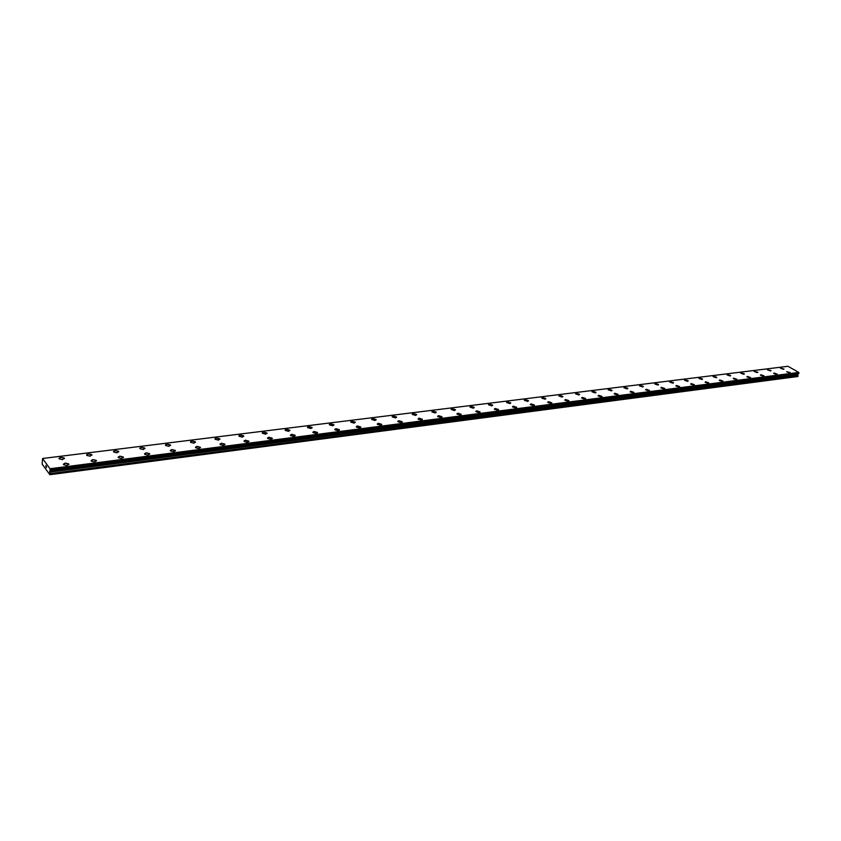 <?xml version="1.0" encoding="UTF-8"?>
<svg xmlns="http://www.w3.org/2000/svg" width="841" height="841" viewBox="0 0 841 841"><rect width="100%" height="100%" fill="white"/><g stroke="black" fill="none" stroke-linecap="round" stroke-linejoin="round"><path stroke-width="1.26" d="M786.692 371.648L790.235 372.647M789.773 372.889L786.703 371.785L789.773 372.889M773.678 373.309L777.242 374.308M776.769 374.56L773.678 373.457L774.151 373.047L777.242 374.161L776.769 374.56M760.422 374.991L764.027 376.001M763.533 376.263L760.432 375.149L760.926 374.729L764.017 375.843L763.533 376.263M746.945 376.715L750.571 377.714M750.067 377.987L746.966 376.873L747.46 376.442L750.561 377.556L750.067 377.987M733.236 378.461L736.895 379.459M736.369 379.743L733.247 378.629L733.762 378.177L736.874 379.291L736.369 379.743M719.276 380.248L722.966 381.236M722.419 381.53L719.297 380.416L719.822 379.953L722.955 381.057L722.419 381.53M705.094 382.235L705.641 381.751L708.774 382.865L708.227 383.349L705.094 382.235L705.641 381.751L708.795 383.044M690.64 384.095L691.197 383.58L694.34 384.694L693.783 385.199L690.64 384.095L691.197 383.591L694.361 384.884M675.891 385.777L679.675 386.765M679.076 387.081L675.912 385.977L676.49 385.451L679.654 386.555L679.076 387.081M660.9 387.69L664.716 388.668M664.096 389.005L660.931 387.901L661.52 387.354L664.684 388.458L664.096 389.005M645.636 389.646L649.473 390.613M648.842 390.96L645.657 389.856L646.277 389.288L649.452 390.392L648.842 390.96M630.109 391.853L630.739 391.265L633.925 392.358L633.294 392.957L630.109 391.853L630.739 391.265L633.956 392.589M614.235 393.651L614.918 393.273L618.146 394.608M617.462 394.986L614.266 393.882L614.918 393.273L618.114 394.366L617.462 394.986M598.077 395.712L598.792 395.323L602.04 396.658M601.326 397.047L598.119 395.964L598.792 395.323L601.998 396.416L601.326 397.047M581.625 397.814L582.35 397.415L585.62 398.75M584.884 399.16L581.667 398.077L582.361 397.404L585.578 398.497L584.884 399.16M564.847 399.959L565.604 399.538L568.873 400.884M568.117 401.304L564.889 400.232L565.604 399.538L568.831 400.61L568.117 401.304M547.733 402.145L548.521 401.704L551.812 403.06M551.034 403.501L547.785 402.429L548.521 401.704L551.759 402.776L551.034 403.501M530.293 404.374L531.102 403.922L534.413 405.278M533.604 405.73L530.345 404.668L531.113 403.911L534.361 404.984L533.604 405.73M512.495 406.645L513.346 406.171L516.658 407.538M515.817 408.011L512.558 406.949L513.346 406.171L516.605 407.233L515.817 408.011M494.35 408.968L495.223 408.474L498.555 409.84M497.683 410.334L494.413 409.283L495.223 408.474L498.492 409.525L497.683 410.334M475.827 411.333L476.731 410.829L480.085 412.195M479.181 412.71L475.901 411.67L476.731 410.818L480.011 411.869L479.181 412.71M456.926 413.751L457.861 413.225L461.225 414.602M460.29 415.128L456.999 414.098L457.861 413.215L461.152 414.256L460.29 415.128M437.625 416.221L438.603 415.664L441.988 417.052M441.01 417.599L437.709 416.579L438.603 415.664L441.903 416.684L441.01 417.599M418.019 419.112L418.934 418.156L422.245 419.175L421.32 420.122L418.019 419.112L418.934 418.166L422.34 419.543M397.804 421.32L398.855 420.71L402.271 422.098M401.22 422.697L397.898 421.698L398.855 420.71L402.166 421.709L401.22 422.697M377.252 423.948L378.345 423.317L381.772 424.705M380.689 425.336L377.357 424.348L378.345 423.317L381.667 424.306L380.689 425.336M356.248 426.639L357.383 425.977L360.842 427.375M359.706 428.027L356.363 427.049L357.383 425.977L360.715 426.955L359.706 428.027M334.792 429.383L335.969 428.7L339.438 430.087M338.261 430.771L334.918 429.814L335.969 428.7L339.312 429.656L338.261 430.771M312.852 432.19L314.082 431.475L317.572 432.873M316.342 433.578L312.989 432.631L314.082 431.475L317.435 432.421L316.342 433.578M290.418 435.07L291.701 434.324L295.212 435.712M293.93 436.458L290.565 435.522L291.701 434.313L295.065 435.249L293.93 436.458M267.48 438.003L268.815 437.225L272.347 438.624M271.012 439.391L267.638 438.476L268.815 437.225L272.19 438.14L271.012 439.391M244.016 441.01L245.404 440.2L248.957 441.588M247.569 442.398L244.184 441.493L245.404 440.2L248.789 441.105L247.569 442.398M220.006 444.09L221.456 443.239L225.02 444.626M223.58 445.478L220.195 444.584L221.456 443.239L224.841 444.132L223.58 445.478M195.438 447.233L196.941 446.361L200.526 447.738M199.033 448.621L195.627 447.748L196.941 446.35L200.337 447.223L199.033 448.621M170.281 450.461L171.848 449.546L175.454 450.923M173.898 451.838L170.481 450.986L171.848 449.536L175.254 450.398L173.898 451.838M144.515 453.772L146.145 452.805L149.782 454.182M148.153 455.139L144.726 454.308L146.145 452.805L149.572 453.635L148.153 455.139M118.118 457.157L119.832 456.148L123.49 457.515M121.787 458.524L118.35 457.704L119.832 456.148L123.259 456.968L121.787 458.524M91.08 460.626L92.857 459.575L96.547 460.942M94.77 461.982L91.322 461.183L92.857 459.564L96.305 460.374L94.77 461.982M63.359 464.179L65.22 463.086L68.93 464.442M67.08 465.536L63.622 464.758L65.22 463.076L68.678 463.864L67.08 465.536M780.469 368.074L783.991 369.073M783.518 369.315L780.469 368.221L783.518 369.315M767.444 369.704L770.997 370.692M770.514 370.944L767.455 369.851L770.997 370.545L770.514 370.944M754.209 371.354L757.783 372.342M757.289 372.605L754.219 371.501L757.773 372.185L757.289 372.605M740.742 373.036L744.348 374.024M743.833 374.287L740.753 373.194L741.257 372.763L744.338 373.856L743.833 374.287M727.034 374.739L730.671 375.727M730.146 376.001L727.045 374.907L727.56 374.455L730.661 375.559L730.146 376.001M713.105 376.652L713.641 376.19L716.742 377.283L716.206 377.746L713.105 376.652L713.631 376.19L716.753 377.462M698.892 378.25L702.571 379.049L702.025 379.522L698.913 378.429L699.46 377.945L702.571 379.049M684.448 380.048L688.18 381.026M687.591 381.341L684.469 380.237L685.037 379.733L688.159 380.836L687.591 381.341M669.741 381.888L673.504 382.855M672.905 383.181L669.762 382.087L670.34 381.562L673.483 382.655L672.905 383.181M654.761 383.759L658.556 384.715M657.935 385.052L654.792 383.959L655.391 383.422L658.535 384.516L657.935 385.052M639.517 385.662L643.312 386.408L642.703 386.965L639.538 385.872L640.159 385.304L643.312 386.397M623.98 387.596L627.838 388.553M627.176 388.91L624.011 387.817L624.642 387.238L627.807 388.321L627.176 388.91M608.148 389.572L612.048 390.518M611.365 390.886L608.19 389.804L608.842 389.194L612.017 390.277L611.365 390.886M592.032 391.591L592.737 391.202L595.964 392.526M595.249 392.905L592.064 391.832L592.737 391.191L595.922 392.274L595.249 392.905M575.591 393.641L576.327 393.241L579.565 394.566M578.839 394.965L575.633 393.893L576.327 393.231L579.523 394.303L578.839 394.965M558.845 395.733L559.601 395.312L562.86 396.647M562.103 397.068L558.887 395.995L559.612 395.312L562.808 396.374L562.103 397.068M541.762 397.867L542.561 397.436L545.82 398.771M545.031 399.202L541.814 398.14L542.561 397.425L545.777 398.487L545.031 399.202M524.353 400.043L525.173 399.591L528.453 400.936M527.643 401.378L524.406 400.327L525.173 399.58L528.4 400.642L527.643 401.378M506.597 402.261L507.438 401.788L510.739 403.133M509.898 403.606L506.66 402.555L507.449 401.788L510.676 402.839L509.898 403.606M488.484 404.521L489.357 404.037L492.668 405.383M491.796 405.877L488.547 404.836L489.357 404.027L492.605 405.068L491.796 405.877M470.003 406.834L470.907 406.329L474.24 407.685M473.325 408.19L470.066 407.16L470.907 406.319L474.166 407.349L473.325 408.19M451.133 409.189L452.08 408.663L455.423 410.019M454.487 410.555L451.218 409.525L452.08 408.652L455.349 409.683L454.487 410.555M431.885 411.596L432.863 411.049L436.227 412.416M435.249 412.963L431.969 411.953L432.863 411.039L436.143 412.058L435.249 412.963M412.237 414.056L413.246 413.488L416.621 414.844M415.612 415.422L412.332 414.424L413.246 413.478L416.537 414.487L415.612 415.422M392.169 416.568L393.22 415.969L396.616 417.336M395.564 417.935L392.263 416.947L393.22 415.969L396.51 416.957L395.564 417.935M371.669 419.133L372.763 418.513L376.169 419.88M375.086 420.5L371.775 419.522L372.763 418.503L376.064 419.48L375.086 420.5M350.729 421.751L351.864 421.099L355.291 422.476M354.156 423.128L350.844 422.161L351.864 421.099L355.175 422.066L354.156 423.128M329.336 424.432L330.513 423.759L333.961 425.125M332.784 425.798L329.462 424.852L330.513 423.748L333.835 424.705L332.784 425.798M307.459 427.175L308.689 426.461L312.158 427.838M310.928 428.542L307.596 427.606L308.689 426.461L312.022 427.396L310.928 428.542M285.11 429.972L286.382 429.236L289.872 430.603M288.589 431.338L285.257 430.413L286.392 429.225L289.725 430.161L288.589 431.338M262.245 432.831L263.58 432.064L267.081 433.441M265.756 434.208L262.403 433.294L263.58 432.064L266.923 432.968L265.756 434.208M238.865 435.764L240.253 434.965L243.774 436.332M242.387 437.131L239.033 436.237L240.253 434.955L243.606 435.859L242.387 437.131M214.939 438.76L216.379 437.93L219.932 439.296M218.492 440.127L215.117 439.244L216.389 437.919L219.753 438.802L218.492 440.127M190.455 441.83L191.958 440.957L195.532 442.324M194.029 443.196L190.644 442.334L191.958 440.947L195.343 441.819L194.029 443.196M165.404 444.973L166.97 444.059L170.555 445.425M168.988 446.329L165.603 445.488L166.97 444.059L170.355 444.9L168.988 446.329M139.743 448.19L141.372 447.233L144.988 448.589M143.359 449.546L139.953 448.716L141.372 447.233L144.778 448.064L143.359 449.546M113.461 451.48L115.164 450.492L118.802 451.848M117.099 452.836L113.682 452.027L115.164 450.482L118.57 451.302L117.099 452.836M86.539 454.855L88.316 453.825L91.974 455.17M90.197 456.2L86.77 455.412L88.316 453.814L91.732 454.613L90.197 456.2M58.944 458.324L60.804 457.241L64.484 458.576M62.633 459.659L59.196 458.881L60.804 457.231L64.231 458.009L62.633 459.659M45.824 466.576L46.108 465.903M45.856 465.472L46.045 466.965M46.308 466.335L46.497 467.585M50.145 468.973L49.861 474.713L42.155 464.137L42.586 458.492L50.145 468.973L798.782 372.426L787.985 366.287L42.586 458.492M798.729 373.635L50.197 470.518L798.729 373.635L798.813 372.584M49.861 474.713L797.699 376.547L797.815 374.277L798.656 373.646M50.008 474.566L797.941 376.432M50.018 470.834L798.382 373.877M50.05 470.76L798.445 373.814M50.103 468.731L798.782 372.426M50.05 473.861L798.088 375.938M50.029 473.641L798.088 375.79M49.714 472.158L797.752 374.813M49.672 471.717L797.741 374.518M49.693 471.359L797.815 374.277M49.777 471.086L797.972 374.077M50.25 470.413L798.813 373.551M50.292 469.814L798.939 373.141M50.26 469.593L798.918 372.994M50.134 468.858L798.803 372.5"/></g></svg>
